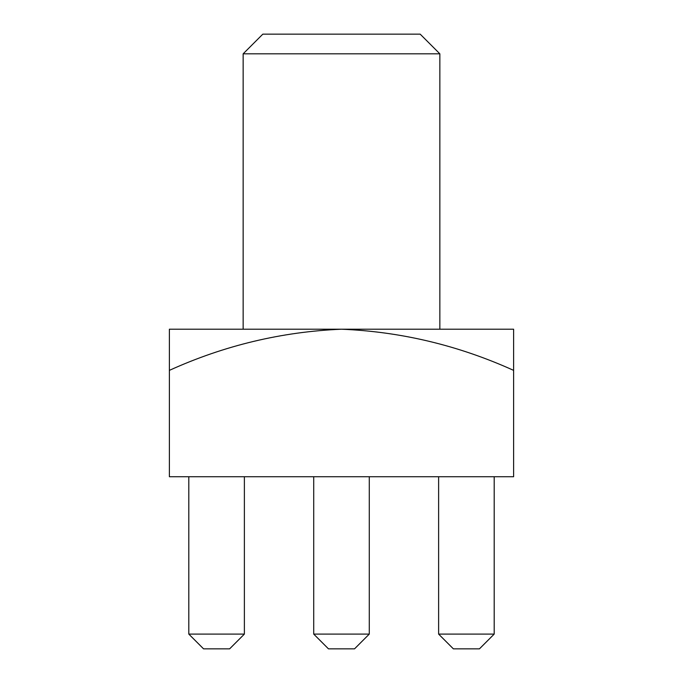 <?xml version="1.0" encoding="UTF-8"?>
<svg xmlns="http://www.w3.org/2000/svg" width="683" height="683" viewBox="0 0 683 683"><rect width="100%" height="100%" fill="white"/><g stroke="black" fill="none" stroke-linecap="round" stroke-linejoin="round"><path stroke-width="1.02" d="M243.148 53.82L262.818 34.15L420.182 34.15L439.852 53.82L243.148 53.82L243.148 329.206M439.852 53.82L439.852 329.206M513.616 370.365C458.421 345.402 401.049 331.682 341.5 329.206L513.616 329.206L513.616 476.734L169.384 476.734L169.384 329.206L341.5 329.206C281.627 331.75 224.255 345.47 169.384 370.365M438.623 634.097L494.193 634.097L479.44 648.85L453.375 648.85L438.623 634.097L438.623 476.734M494.193 634.097L494.193 476.734M313.719 634.097L369.281 634.097L354.528 648.85L328.472 648.85L313.719 634.097L313.719 476.734M369.281 634.097L369.281 476.734M188.807 634.097L244.377 634.097L229.625 648.85L203.56 648.85L188.807 634.097L188.807 476.734M244.377 634.097L244.377 476.734"/></g></svg>
